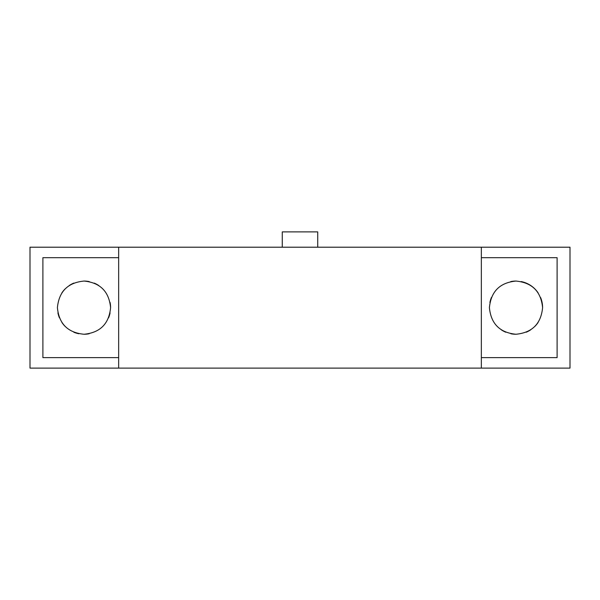 <?xml version="1.0" encoding="UTF-8"?>
<svg xmlns="http://www.w3.org/2000/svg" width="600" height="600" viewBox="0 0 600 600"><rect width="100%" height="100%" fill="white"/><g stroke="black" fill="none" stroke-linecap="round" stroke-linejoin="round"><path stroke-width="0.9" d="M481.342 368.108L481.342 247.208L570 247.208L570 368.108L118.657 368.108L118.657 247.208L30 247.208L30 368.108L118.657 368.108M481.342 247.208L118.657 247.208M557.107 357.63L557.107 257.685L557.107 357.63L481.342 357.63M516 281.062C532.155 282.638 541.02 291.502 542.595 307.657C541.028 323.805 532.155 332.67 516 334.252C499.853 332.685 490.987 323.82 489.405 307.657C490.995 291.487 499.86 282.623 516 281.062A26.595 26.595 -45 0 0 510.78 281.58M42.892 257.685L42.892 357.63L42.892 257.685L118.657 257.685M110.595 307.657C109.005 323.812 100.155 332.678 84.03 334.252C67.852 332.692 58.98 323.827 57.405 307.657C58.98 291.487 67.86 282.615 84.045 281.062C100.17 282.653 109.02 291.517 110.595 307.657A26.595 26.595 0 0 0 110.085 302.475M98.79 285.555A26.595 26.595 0 0 0 94.222 283.103M89.227 281.58A26.595 26.595 0 0 0 84.045 281.062M73.845 283.072A26.595 26.595 0 0 0 69.248 285.525M65.198 288.84A26.595 26.595 0 0 0 61.898 292.86M542.595 307.657A26.595 26.595 -45 0 0 540.592 297.525M538.095 292.853A26.595 26.595 -45 0 0 521.168 281.565M491.46 297.405A26.595 26.595 -45 0 0 489.908 302.483M570 273L570 342.315M557.107 257.685L481.342 257.685M42.892 357.63L118.657 357.63M282.27 247.208L282.27 231.892L317.73 231.892L317.73 247.208M57.915 312.862A26.595 26.595 0 0 0 59.43 317.835M61.898 322.447A26.595 26.595 0 0 0 65.198 326.468M73.845 332.235A26.595 26.595 0 0 0 78.825 333.743M84.03 334.252A26.595 26.595 0 0 0 89.198 333.743M108.57 317.835A26.595 26.595 0 0 0 110.085 312.862M501.255 329.79A26.595 26.595 -45 0 0 505.778 332.212M510.862 333.75A26.595 26.595 -45 0 0 515.947 334.252M526.245 332.205A26.595 26.595 -45 0 0 530.722 329.805M534.862 326.407A26.595 26.595 -45 0 0 538.08 322.493"/></g></svg>
